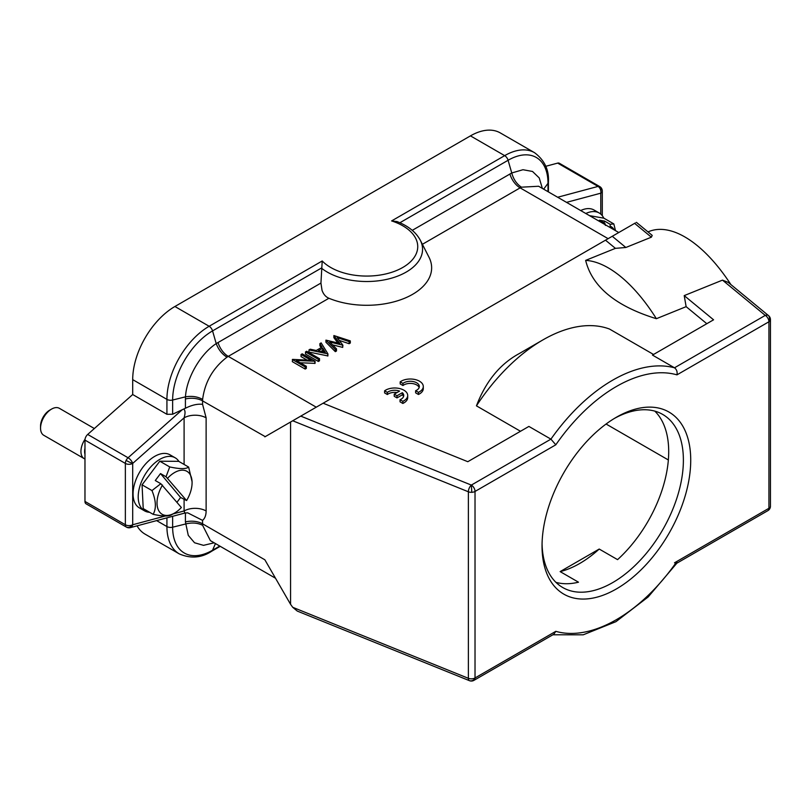 <?xml version="1.0" encoding="UTF-8"?>
<svg xmlns="http://www.w3.org/2000/svg" width="811" height="811" viewBox="0 0 811 811"><rect width="100%" height="100%" fill="white"/><g stroke="black" fill="none" stroke-linecap="round" stroke-linejoin="round"><path stroke-width="1.22" d="M545.722 166.306L557.674 163.102A5.19 3.001 -60 0 1 559.326 163.244L599.704 186.56A5.19 3.001 120 0 0 598.062 186.418L557.654 197.245M184.878 513.039L184.097 510.971A15.571 8.992 0 0 1 206.126 510.971C206.085 515.279 204.899 518.411 202.568 520.378L187.686 512.836L184.867 513.039L130.368 527.637A5.19 3.67 -105 0 0 132.7 524.747A5.19 3.001 180 0 1 125.36 524.747A5.19 3.001 120 0 0 126.111 526.886A5.19 3.001 120 0 0 126.435 527.12L86.047 503.803A5.19 3.001 -60 0 1 84.973 501.431L84.973 440.109A5.19 3.001 -60 0 1 87.689 434.443L132.7 394.531L132.7 379.629A59.71 34.468 -60 0 1 174.912 306.497L470.451 135.873A59.71 34.468 -60 0 1 500.306 132.923L534.53 152.681A59.71 34.468 120 0 0 504.675 155.641A5.19 3.001 60 0 1 508.091 160.274A56.446 32.592 -60 0 1 548.003 183.316L548.003 191.67M219.791 546.067L212.553 550.243A56.446 32.592 -60 0 1 172.642 527.201A5.19 3.001 180 0 1 166.924 526.562A59.71 34.468 120 0 0 179.292 553.893L145.068 534.135A59.71 34.468 -60 0 1 137.049 525.852M399.874 222.751L508.091 160.274L511.751 172.976L522.973 169.722L532.513 171.456L539.234 177.933L542.356 188.416M322.21 260.98L209.147 326.265A59.71 34.468 120 0 0 166.924 399.387L166.924 414.299L172.642 414.218L172.642 400.026A56.446 32.592 -60 0 1 212.553 330.898L321.379 268.066A55.817 32.227 0 0 0 327.269 272.08A55.817 32.227 0 0 0 406.25 272.05A55.817 32.227 0 0 0 420.28 240.178C415.881 232.068 408.126 225.863 397.005 221.565L391.612 220.916A51.002 29.449 0 0 1 402.803 267.448A51.002 29.449 0 0 1 322.21 260.98L320.943 283.069L216.223 343.6L212.553 330.898A5.19 3.001 -120 0 0 209.147 326.265L174.912 306.497M166.924 414.299L132.7 394.531M172.642 414.218L182.262 409.707L128.077 457.759L87.689 434.443M316.26 407.183L228.266 356.374L226.999 357.164C213.029 367.88 204.899 381.951 202.618 399.397L202.568 400.887L265.227 436.642M202.618 399.397C197.57 396.62 191.862 395.768 185.486 396.843C186.449 378.119 200.469 353.819 216.223 343.6C218.494 349.653 222.082 354.174 226.999 357.164M132.7 379.629L166.924 399.387A5.19 3.001 0 0 0 172.642 400.026L185.486 396.843L185.415 398.982A15.571 8.992 180 0 1 202.568 400.887L202.568 404.334C197.509 403.736 191.791 405.044 185.415 408.257L182.262 409.707M183.661 409.079C185.314 410.194 185.466 413.113 184.097 417.847A15.571 8.992 180 0 1 206.126 417.847L202.568 404.334M635.337 222.964L290.561 422.014L290.561 604.307L264.862 559.793L202.568 523.825L202.618 525.305L210.394 540.643L275.507 578.233M214.145 542.802L203.51 545.347L194.539 542.762L188.274 535.361L185.415 521.919A15.571 8.992 0 0 1 202.568 523.825L202.568 520.378M580.676 210.536A30.636 17.69 -60 0 1 594.068 210.029L599.207 212.999A30.636 17.69 120 0 0 585.816 213.506M538.616 186.256L521.432 187.179L520.125 187.868L608.118 238.667M420.28 240.178A55.817 32.227 0 0 0 420.28 240.168L428.989 257.219A64.9 37.468 180 0 1 404.324 298.367A64.9 37.468 180 0 1 328.911 298.266C325.728 296.907 323.427 294.251 322.018 290.287L320.943 283.069M300.242 362.77L315.063 363.358L315.063 361.24L302.209 353.829L301.053 354.488L301.053 356.607L307.126 360.114M301.053 354.488L311.15 360.317L292.589 359.385L292.325 361.655L305.179 369.066L306.325 368.407L306.325 366.288L296.218 360.449L315.063 361.24M305.504 351.923L305.504 354.042L318.358 361.463L319.504 360.794L319.504 358.675L306.659 351.254L305.504 351.923L318.358 359.344L319.504 358.675M308.961 349.926L308.961 352.045L327.908 355.948L327.908 353.829L321.156 342.891L319.899 343.611L322.058 347.118L316.239 350.484L310.218 349.206L308.961 349.926L327.908 353.829M321.095 347.676L319.899 345.729L319.899 343.611M337.852 342.982L333.879 337.66L333.879 335.541L339.799 343.469L325.941 340.123L335.318 349.541L336.504 348.862L329.671 341.999L342.871 345.192L337.183 337.589L349.125 341.583L350.311 340.894L333.879 335.541M336.504 348.862L336.504 350.981L335.318 351.66L325.941 342.242L325.941 340.123M342.871 345.192L342.698 347.402L332.49 344.827M350.311 340.894L350.311 343.012L349.125 343.702L339.292 340.417M290.561 422.014L264.862 436.855M290.561 604.307L292.72 607.297L297.282 611.078L469.407 680.662A5.19 2.433 112 0 0 469.711 680.743M647.989 231.895L648.912 231.52A129.801 60.784 68 0 1 730.893 284.57M768.554 315.631A5.19 3.477 129.5 0 0 768.27 315.428A5.19 3.477 129.5 0 0 765.26 315.398A5.19 3.001 60 0 1 768.879 321.004A5.19 3.001 60 0 1 768.929 321.764A5.19 3.001 0 0 0 770.45 319.635A5.19 5.19 0 0 0 768.554 315.631L728.248 282.4L722.489 280.13L684.21 295.61L686.136 306.659L656.373 318.703A129.801 60.784 -112 0 0 585.643 260.382L615.417 248.348L625.849 247.487L651.375 237.177L652.216 235.383L636.412 222.346M768.879 321.004A5.19 3.842 -59.4 0 0 768.27 315.428M770.45 319.635L770.45 506.165A5.19 3.001 180 0 1 770.43 506.429A5.19 3.001 180 0 1 768.929 508.284A5.19 3.001 60 0 1 767.855 510.656A5.19 5.19 0 0 0 770.389 506.946A5.19 4.227 -171.4 0 0 770.43 506.429M676.739 563.26L676.962 561.384L674.499 562.804M722.489 280.13L765.26 315.398L674.499 367.799C676.698 369.492 677.52 371.854 676.962 374.854L768.929 321.764L768.929 508.284L676.962 561.384A142.777 82.438 120 0 1 555.809 631.333L553.872 634.202L473.948 680.348A5.19 3.001 -120 0 0 474.972 678.665A5.19 3.001 -120 0 0 475.023 677.966A5.19 3.001 180 0 1 468.373 678.31L292.72 607.297M474.972 678.665A5.19 4.572 120.9 0 1 469.245 680.581A5.19 2.433 112 0 0 469.407 680.662A5.19 5.19 0 0 0 473.948 680.348M292.72 420.767L468.373 491.78A5.19 3.001 0 0 0 471.799 492.307A5.19 3.001 0 0 0 475.023 491.446A5.19 3.001 -120 0 0 471.353 485.09A5.19 2.433 112 0 0 468.373 491.78L468.373 678.31A5.19 2.433 112 0 0 469.245 680.581M323.133 403.209L467.805 461.702L528.894 426.424L550.922 439.146L555.809 444.803A142.777 82.438 120 0 1 676.962 374.854M605.513 240.188L615.417 248.348M476.442 405.845A147.967 85.429 -60 0 1 542.954 339.88L519.101 353.657C500.002 364.017 485.779 381.413 476.442 405.845L520.49 431.27M653.524 354.468L609.477 329.033A147.967 85.429 -60 0 0 542.954 339.88M706.817 323.711L686.136 306.659M585.643 260.382C592.121 286.729 615.691 306.163 656.373 318.703M384.596 390.801L384.596 392.919L387.364 394.521L387.364 392.392A9.063 5.231 180 0 1 399.57 391.084L394.227 394.166L397.005 395.768L402.337 392.696A9.063 5.231 180 0 1 403.746 395.494A9.063 5.231 180 0 1 400.046 399.711L402.844 401.333A12.976 7.492 0 0 0 407.7 395.484A12.976 7.492 0 0 0 400.056 388.651A12.976 7.492 0 0 0 386.117 389.878L384.596 390.801L387.364 392.392M397.015 392.554A9.063 5.231 0 0 0 387.364 394.521M394.227 394.166L394.227 396.285L397.005 397.897L402.337 394.815L402.337 392.696M403.554 396.559A9.063 5.231 0 0 0 402.337 394.815M400.046 399.711L400.046 401.83L402.844 403.452A12.976 7.492 0 0 0 407.7 397.603L407.7 395.484M400.188 381.819L400.188 383.938L402.955 385.539L402.955 383.421A9.063 5.231 180 0 1 413.083 381.545A9.063 5.231 180 0 1 419.328 386.512A9.063 5.231 180 0 1 416.945 390.05L415.627 390.73L418.435 392.352A12.976 7.492 0 0 0 423.291 386.502A12.976 7.492 0 0 0 415.637 379.67A12.976 7.492 0 0 0 401.709 380.896L400.188 381.819L402.955 383.421M419.145 387.577A9.063 5.231 0 0 0 412.191 383.522A9.063 5.231 0 0 0 402.955 385.539M415.627 390.73L415.627 392.859L418.435 394.47A12.976 7.492 0 0 0 423.291 388.621L423.291 386.502M300.769 416.124L471.353 485.09L550.922 439.146A147.967 85.429 120 0 1 612.71 380.156A147.967 85.429 120 0 1 674.499 367.799L652.47 355.086L713.568 319.808L684.21 295.61M616.38 417.249A105.136 60.703 -60 0 1 690.729 460.172A105.136 60.703 -60 0 1 616.38 588.938A105.136 60.703 -60 0 1 542.042 546.016A105.136 60.703 -60 0 1 616.38 417.249L616.38 417.249M614.525 418.354A99.946 57.703 -60 0 1 662.688 414.421A99.946 57.703 -60 0 1 678.006 494.507A99.946 57.703 -60 0 1 612.71 582.582A99.946 57.703 -60 0 1 562.743 587.529A99.946 57.703 -60 0 1 542.062 543.857M579.672 563.503A99.946 57.703 120 0 0 599.207 549.047L560.137 571.603A99.946 57.703 120 0 0 579.672 563.503M654.801 411.116A99.946 57.703 120 0 1 617.566 559.641L599.207 549.047M555.94 582.349A99.946 57.703 120 0 0 578.496 582.197L560.137 571.603M606.081 424.021L668.355 459.969M612.264 236.285L625.849 247.487M402.844 403.452L402.844 401.333M397.005 397.897L397.005 395.768M418.435 394.47L418.435 392.352M314.82 363.5L314.82 361.382M305.179 369.066L305.179 366.947L306.325 366.288M292.325 359.526L305.179 366.947M318.358 361.463L318.358 359.344M327.745 356.039L327.745 353.92M322.758 348.243L325.333 352.42L318.165 350.889L322.758 348.243L322.758 350.362L323.822 352.096M320.842 351.467L322.758 350.362M349.125 343.702L349.125 341.583M342.698 347.402L342.698 345.283M335.318 351.66L335.318 349.541M602.299 215.716L602.299 191.061A5.19 5.19 0 0 0 601.924 189.125A5.19 0.618 158.1 0 0 600.373 189.277A5.19 3.67 75 0 1 600.779 193.18A5.19 3.001 0 0 0 602.299 191.061L602.299 191.061A5.19 3.001 0 0 0 601.58 189.541M184.097 464.45L184.097 417.847L132.7 463.426A5.19 2.119 -131.6 0 0 128.077 457.759A5.19 3.001 120 0 0 126.111 460.405A5.19 3.001 120 0 0 125.36 463.426A5.19 3.001 0 0 0 132.7 463.426A5.19 0.558 -154.3 0 1 126.111 460.405M144.551 510.859L139.411 507.899A30.636 17.69 -60 0 1 133.065 493.869A30.636 17.69 -60 0 1 146.436 463.051A30.636 17.69 -60 0 1 170.046 454.839L175.186 457.81A30.636 17.69 120 0 0 151.576 466.011A30.636 17.69 120 0 0 138.205 496.839A30.636 17.69 120 0 0 144.551 510.859A30.636 17.69 120 0 0 149.599 512.288M178.937 461.469A30.636 17.69 120 0 0 175.186 457.81M162.504 485.059A24.796 14.314 120 0 0 158.267 509.703A24.796 14.314 120 0 0 174.547 513.059A24.796 14.314 120 0 0 181.37 507.524L160.811 483.711L151.971 490.564C156.067 500.651 156.452 508.568 153.137 514.326L143.223 508.598L142.057 484.836L159.797 461.206L178.714 461.337L188.628 467.065C186.013 469.163 179.707 469.113 169.722 466.933L159.797 461.206M160.811 483.711L155.286 480.528L160.517 473.573L166.032 476.756L169.722 466.933M151.971 490.564L142.057 484.836M160.517 473.573L180.589 497.467L176.97 502.283M166.032 476.756L186.601 500.559L180.589 497.467M192.075 481.704L188.628 467.065M186.601 500.559A24.796 14.314 120 0 0 192.085 482.697A24.796 14.314 120 0 0 167.725 478.105M153.137 514.326C163.163 516.506 169.469 516.556 172.054 514.458M174.547 513.059L171.577 514.772M603.8 218.169A30.636 17.69 120 0 0 599.207 212.999M589.516 215.645L603.911 218.189L613.826 223.917L610.146 224.292L610.115 227.536M601.133 222.346L604.915 223.37L599.4 220.186L604.621 221.109L610.146 224.292M605.401 225.417L604.915 223.37M604.621 221.109L603.911 222.792M615.488 230.638L613.826 223.917M614.282 229.939A24.796 14.314 120 0 0 610.622 226.34M84.973 448.301A12.976 7.492 120 0 0 84.973 454.241M85.054 439.187A15.571 8.992 120 0 0 84.162 458.61A15.571 8.992 120 0 0 84.973 458.996M84.162 458.61L43.774 435.294A15.571 8.992 -60 0 1 40.55 428.167A15.571 8.992 -60 0 1 45.538 414.634A15.571 8.992 -60 0 1 51.559 409.089A15.571 8.992 -60 0 1 59.355 408.318L94.36 428.532M40.55 428.167L40.55 426.049A12.976 7.492 -60 0 1 44.706 414.776A12.976 7.492 -60 0 1 49.724 410.153L51.559 409.089M557.674 163.102L598.062 186.418A5.19 3.67 75 0 1 600.373 189.277M543.654 189.166L548.003 183.316A5.19 3.001 0 0 0 548.418 182.13L548.418 191.913M521.432 187.179C516.719 184.077 513.495 179.343 511.751 172.976L412.262 230.344M470.451 135.873L504.675 155.641L391.612 220.916M328.911 298.266L228.266 356.374A15.571 8.992 60 0 1 218.037 342.475M185.415 398.982L185.415 408.257M184.097 499.485L184.097 510.971L173.007 513.941M206.126 510.971L206.126 417.847M185.415 512.907L185.415 521.919M202.618 525.305C197.57 522.791 191.862 522.365 185.486 524.018L172.642 527.201L172.642 516.313M600.779 214.114L600.779 193.18L566.514 202.365M509.906 173.97A15.571 8.992 -120 0 0 520.125 187.868L422.389 244.304M555.809 631.333L475.023 677.966L475.023 491.446L555.809 444.803M471.353 485.09L471.799 492.307M651.375 237.177L634.628 223.37M600.779 190.656L600.779 189.176M220.217 546.31L211.742 551.196A5.19 3.001 -120 0 0 212.553 550.243L215.452 543.552M166.924 517.844L166.924 526.562L156.614 520.611M84.973 440.109L125.36 463.426L125.36 524.747L84.973 501.431M132.7 463.426L132.7 524.747L165.221 516.029M132.7 524.747A5.19 4.207 132.8 0 1 126.111 526.886M534.53 152.681C544.556 160.172 549.179 169.986 548.418 182.13M538.605 186.246L618.773 232.534M770.389 506.946A5.19 5.19 0 0 0 770.45 506.165M767.855 510.656L676.891 563.179M552.879 634.78L583.221 634.81L615.934 621.682L648.161 596.957L676.982 563.047M601.914 189.095A5.19 5.19 0 0 0 599.704 186.56M179.292 553.893C190.788 558.83 201.604 557.927 211.742 551.196M126.435 527.12A5.19 5.19 0 0 0 130.368 527.637M192.085 482.697L192.085 481.704"/></g></svg>
